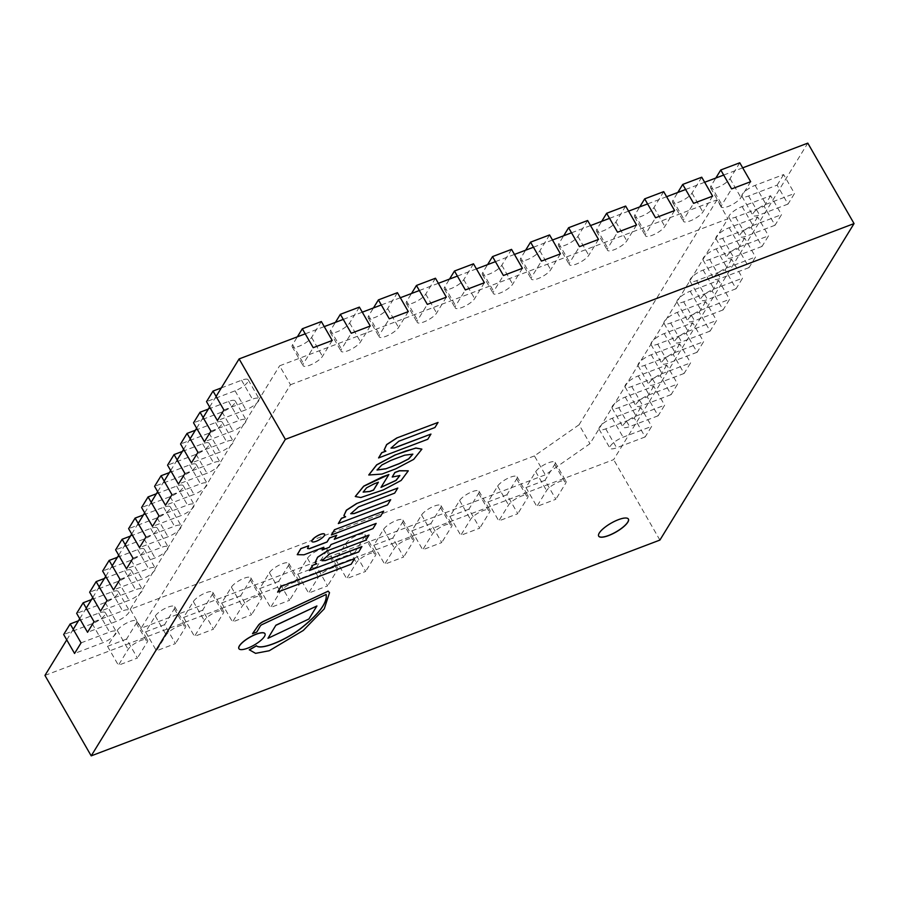 <?xml version="1.0" encoding="UTF-8"?>
<svg xmlns="http://www.w3.org/2000/svg" width="899" height="899" viewBox="0 0 899 899"><rect width="100%" height="100%" fill="white"/><g stroke="black" fill="none" stroke-linecap="round" stroke-linejoin="round"><path stroke-width="0.67" stroke-dasharray="4.5 3.37" d="M618.31 519.487A17.137 5.068 150.1 0 0 598.588 535.973A17.137 5.068 150.1 0 0 615.972 531.826A17.137 5.068 150.1 0 0 628.3 518.88A17.137 5.068 150.1 0 0 618.31 519.487M742.698 167.843L723.673 175.058M704.647 182.272L685.634 189.487M666.609 196.712L647.595 203.927M628.57 211.141L609.556 218.356M590.531 225.57L571.517 232.796M552.492 240.011L533.478 247.225M514.453 254.439L495.439 261.654M476.414 268.88L457.389 276.094M438.375 283.309L419.35 290.523M400.336 297.738L381.311 304.963M362.297 312.178L343.272 319.392M324.258 326.607L305.233 333.832M216.097 396.414L209.602 407M203.118 417.586L196.623 428.171M190.127 438.757L183.632 449.343M177.137 459.928L170.653 470.514M164.157 481.1L157.662 491.686M151.167 502.271L144.672 512.857M138.176 523.443L131.692 534.028M125.197 544.614L118.702 555.2M112.206 565.786L105.711 576.36M99.216 586.946L92.732 597.532M86.237 608.117L79.741 618.703M73.246 629.289L66.751 639.874M44.95 675.419L613.646 459.636L807.796 143.132M659.9 540.074L613.646 459.636M628.379 519.026A17.137 5.068 150.1 0 0 628.356 518.981A17.137 5.068 150.1 0 0 610.972 523.128A17.137 5.068 150.1 0 0 598.633 536.062A17.137 5.068 150.1 0 0 598.667 536.107M608.578 535.366A17.137 5.068 150.1 0 0 628.3 518.88A17.137 5.068 150.1 0 0 610.915 523.027A17.137 5.068 150.1 0 0 598.588 535.973A17.137 5.068 150.1 0 0 608.578 535.366M223.907 410L252.439 399.167A11.429 3.382 -29.9 0 1 259.103 398.763A11.429 3.382 -29.9 0 1 245.944 409.753L217.412 420.586M221.311 387.93L241.561 380.243A11.429 3.382 -29.9 0 1 248.214 379.839A11.429 3.382 -29.9 0 1 235.066 390.829L206.534 401.651M107.026 600.532L135.558 589.71A11.429 3.382 -29.9 0 1 142.222 589.306A11.429 3.382 -29.9 0 1 129.063 600.296L100.542 611.118M104.43 578.462L124.68 570.775A11.429 3.382 -29.9 0 1 131.333 570.371A11.429 3.382 -29.9 0 1 118.185 581.361L89.653 592.194M544.985 480.336L525.96 487.55L535.703 471.672A11.429 3.382 -29.9 0 1 546.019 463.828A11.429 3.382 -29.9 0 1 555.121 462.367A11.429 3.382 -29.9 0 1 554.717 464.457L544.985 480.336L555.863 499.26L536.849 506.474L546.581 490.596A11.429 3.382 -29.9 0 1 556.897 482.752A11.429 3.382 -29.9 0 1 565.999 481.291A11.429 3.382 -29.9 0 1 565.606 483.381L555.863 499.26M525.96 487.55L536.849 506.474M240.662 595.801L221.637 603.015L231.38 587.137A11.429 3.382 -29.9 0 1 241.696 579.293A11.429 3.382 -29.9 0 1 250.799 577.832A11.429 3.382 -29.9 0 1 250.405 579.922L240.662 595.801L251.54 614.725L232.526 621.951L242.269 606.072A11.429 3.382 -29.9 0 1 252.585 598.217A11.429 3.382 -29.9 0 1 261.688 596.767A11.429 3.382 -29.9 0 1 261.283 598.858L251.54 614.725M221.637 603.015L232.526 621.951M278.701 581.372L259.687 588.587L269.419 572.708A11.429 3.382 -29.9 0 1 279.735 564.853A11.429 3.382 -29.9 0 1 288.837 563.403A11.429 3.382 -29.9 0 1 288.444 565.493L278.701 581.372L289.59 600.296L270.565 607.51L280.308 591.632A11.429 3.382 -29.9 0 1 290.624 583.788A11.429 3.382 -29.9 0 1 299.727 582.327A11.429 3.382 -29.9 0 1 299.322 584.417L289.59 600.296M259.687 588.587L270.565 607.51M316.74 566.932L297.726 574.158L307.458 558.279A11.429 3.382 -29.9 0 1 317.774 550.424A11.429 3.382 -29.9 0 1 326.876 548.974A11.429 3.382 -29.9 0 1 326.483 551.053L316.74 566.932L327.629 585.867L308.604 593.082L318.347 577.203A11.429 3.382 -29.9 0 1 328.663 569.348A11.429 3.382 -29.9 0 1 337.766 567.898A11.429 3.382 -29.9 0 1 337.361 569.988L327.629 585.867M297.726 574.158L308.604 593.082M354.779 552.503L335.765 559.717L345.497 543.839A11.429 3.382 -29.9 0 1 355.813 535.995A11.429 3.382 -29.9 0 1 364.915 534.534A11.429 3.382 -29.9 0 1 364.522 536.624L354.779 552.503L365.668 571.427L346.643 578.641L356.386 562.763A11.429 3.382 -29.9 0 1 366.702 554.919A11.429 3.382 -29.9 0 1 375.804 553.458A11.429 3.382 -29.9 0 1 375.4 555.548L365.668 571.427M335.765 559.717L346.643 578.641M392.818 538.074L373.804 545.288L383.536 529.41A11.429 3.382 -29.9 0 1 393.852 521.555A11.429 3.382 -29.9 0 1 402.954 520.105A11.429 3.382 -29.9 0 1 402.561 522.195L392.818 538.074L403.707 556.998L384.682 564.212L394.425 548.334A11.429 3.382 -29.9 0 1 404.741 540.49A11.429 3.382 -29.9 0 1 413.843 539.029A11.429 3.382 -29.9 0 1 413.45 541.119L403.707 556.998M373.804 545.288L384.682 564.212M430.857 523.634L411.843 530.848L421.586 514.97A11.429 3.382 -29.9 0 1 431.902 507.126A11.429 3.382 -29.9 0 1 440.993 505.665A11.429 3.382 -29.9 0 1 440.6 507.755L430.857 523.634L441.746 542.558L422.721 549.783L432.464 533.905A11.429 3.382 -29.9 0 1 442.78 526.05A11.429 3.382 -29.9 0 1 451.882 524.6A11.429 3.382 -29.9 0 1 451.489 526.679L441.746 542.558M411.843 530.848L422.721 549.783M468.896 509.205L449.882 516.419L459.625 500.541A11.429 3.382 -29.9 0 1 469.941 492.686A11.429 3.382 -29.9 0 1 479.032 491.236A11.429 3.382 -29.9 0 1 478.639 493.326L468.896 509.205L479.785 528.129L460.76 535.343L470.503 519.465A11.429 3.382 -29.9 0 1 480.819 511.621A11.429 3.382 -29.9 0 1 489.921 510.16A11.429 3.382 -29.9 0 1 489.528 512.25L479.785 528.129M449.882 516.419L460.76 535.343M506.935 494.765L487.921 501.979L497.664 486.101A11.429 3.382 -29.9 0 1 507.98 478.257A11.429 3.382 -29.9 0 1 517.082 476.796A11.429 3.382 -29.9 0 1 516.678 478.886L506.935 494.765L517.824 513.7L498.799 520.914L508.542 505.036A11.429 3.382 -29.9 0 1 518.858 497.181A11.429 3.382 -29.9 0 1 527.96 495.731A11.429 3.382 -29.9 0 1 527.567 497.821L517.824 513.7M487.921 501.979L498.799 520.914M658.147 415.788L629.615 426.609A11.429 3.382 -29.9 0 1 622.962 427.014A11.429 3.382 -29.9 0 1 636.11 416.023L664.642 405.202L658.147 415.788L647.258 396.852L618.737 407.685A11.429 3.382 -29.9 0 1 612.073 408.09A11.429 3.382 -29.9 0 1 625.221 397.1L653.753 386.267L664.642 405.202M653.753 386.267L647.258 396.852M671.137 394.616L642.605 405.438A11.429 3.382 -29.9 0 1 635.941 405.842A11.429 3.382 -29.9 0 1 649.1 394.852L677.621 384.03L671.137 394.616L660.248 375.681L631.716 386.514A11.429 3.382 -29.9 0 1 625.063 386.918A11.429 3.382 -29.9 0 1 638.211 375.928L666.743 365.095L677.621 384.03M666.743 365.095L660.248 375.681M684.117 373.445L655.585 384.266A11.429 3.382 -29.9 0 1 648.932 384.671A11.429 3.382 -29.9 0 1 662.08 373.681L690.612 362.859L684.117 373.445L673.239 354.509L644.707 365.342A11.429 3.382 -29.9 0 1 638.043 365.747A11.429 3.382 -29.9 0 1 651.202 354.757L679.734 343.924L690.612 362.859M679.734 343.924L673.239 354.509M697.107 352.273L668.575 363.095A11.429 3.382 -29.9 0 1 661.911 363.499A11.429 3.382 -29.9 0 1 675.07 352.509L703.602 341.687L697.107 352.273L686.218 333.338L657.697 344.171A11.429 3.382 -29.9 0 1 651.033 344.575A11.429 3.382 -29.9 0 1 664.181 333.585L692.713 322.763L703.602 341.687M692.713 322.763L686.218 333.338M723.077 309.93L694.545 320.752A11.429 3.382 -29.9 0 1 687.892 321.157A11.429 3.382 -29.9 0 1 701.04 310.166L729.572 299.345L723.077 309.93L712.199 291.006L683.667 301.828A11.429 3.382 -29.9 0 1 677.003 302.233A11.429 3.382 -29.9 0 1 690.162 291.242L718.694 280.421L729.572 299.345M718.694 280.421L712.199 291.006M736.067 288.759L707.535 299.581A11.429 3.382 -29.9 0 1 700.872 299.985A11.429 3.382 -29.9 0 1 714.031 288.995L742.563 278.173L736.067 288.759L725.178 269.835L696.658 280.657A11.429 3.382 -29.9 0 1 689.994 281.061A11.429 3.382 -29.9 0 1 703.142 270.071L731.674 259.249L742.563 278.173M731.674 259.249L725.178 269.835M762.037 246.416L733.505 257.238A11.429 3.382 -29.9 0 1 726.853 257.642A11.429 3.382 -29.9 0 1 740.001 246.663L768.533 235.83L762.037 246.416L751.159 227.492L722.627 238.314A11.429 3.382 -29.9 0 1 715.964 238.718A11.429 3.382 -29.9 0 1 729.123 227.728L757.655 216.906L768.533 235.83M757.655 216.906L751.159 227.492M775.028 225.244L746.496 236.077A11.429 3.382 -29.9 0 1 739.832 236.471A11.429 3.382 -29.9 0 1 752.991 225.492L781.523 214.659L775.028 225.244L764.139 206.321L735.618 217.142A11.429 3.382 -29.9 0 1 728.954 217.547A11.429 3.382 -29.9 0 1 742.102 206.556L770.634 195.735L781.523 214.659M770.634 195.735L764.139 206.321M484.381 282.736L474.65 298.614A11.429 3.382 -29.9 0 1 464.334 306.469A11.429 3.382 -29.9 0 1 455.231 307.919A11.429 3.382 -29.9 0 1 455.624 305.829L465.367 289.95M473.503 263.812L463.76 279.69A11.429 3.382 -29.9 0 1 453.444 287.534A11.429 3.382 -29.9 0 1 444.342 288.995A11.429 3.382 -29.9 0 1 444.747 286.905L449.545 279.072M408.303 311.605L398.56 327.483A11.429 3.382 -29.9 0 1 388.244 335.338A11.429 3.382 -29.9 0 1 379.153 336.788A11.429 3.382 -29.9 0 1 379.547 334.698L389.289 318.819M397.425 292.681L387.683 308.559A11.429 3.382 -29.9 0 1 377.366 316.403A11.429 3.382 -29.9 0 1 368.264 317.864A11.429 3.382 -29.9 0 1 368.657 315.774L373.467 307.941M210.928 431.172L239.449 420.339A11.429 3.382 -29.9 0 1 246.112 419.934A11.429 3.382 -29.9 0 1 232.965 430.924L204.433 441.757M208.321 409.101L228.571 401.415A11.429 3.382 -29.9 0 1 235.235 401.01A11.429 3.382 -29.9 0 1 222.075 412L193.543 422.822M197.937 452.343L226.469 441.51A11.429 3.382 -29.9 0 1 233.122 441.106A11.429 3.382 -29.9 0 1 219.974 452.096L191.442 462.929M195.33 430.273L215.58 422.586A11.429 3.382 -29.9 0 1 222.244 422.182A11.429 3.382 -29.9 0 1 209.085 433.172L180.564 443.994M184.947 473.503L213.479 462.682A11.429 3.382 -29.9 0 1 220.143 462.277A11.429 3.382 -29.9 0 1 206.984 473.267L178.452 484.089M182.351 451.444L202.601 443.758A11.429 3.382 -29.9 0 1 209.253 443.353A11.429 3.382 -29.9 0 1 196.106 454.343L167.574 465.165M171.967 494.675L200.488 483.853A11.429 3.382 -29.9 0 1 207.152 483.448A11.429 3.382 -29.9 0 1 194.004 494.439L165.472 505.26M169.36 472.616L189.61 464.929A11.429 3.382 -29.9 0 1 196.274 464.525A11.429 3.382 -29.9 0 1 183.115 475.515L154.583 486.337M158.977 515.846L187.509 505.024A11.429 3.382 -29.9 0 1 194.162 504.62A11.429 3.382 -29.9 0 1 181.014 515.61L152.482 526.432M156.37 493.776L176.62 486.101A11.429 3.382 -29.9 0 1 183.284 485.696A11.429 3.382 -29.9 0 1 170.125 496.686L141.604 507.508M145.986 537.018L174.518 526.196A11.429 3.382 -29.9 0 1 181.182 525.791A11.429 3.382 -29.9 0 1 168.023 536.782L139.502 547.603M143.391 514.947L163.64 507.272A11.429 3.382 -29.9 0 1 170.293 506.867A11.429 3.382 -29.9 0 1 157.145 517.858L128.613 528.679M133.007 558.189L161.528 547.367A11.429 3.382 -29.9 0 1 168.192 546.963A11.429 3.382 -29.9 0 1 155.044 557.953L126.512 568.775M130.4 536.119L150.65 528.443A11.429 3.382 -29.9 0 1 157.314 528.039A11.429 3.382 -29.9 0 1 144.155 539.029L115.623 549.851M120.016 579.361L148.549 568.539A11.429 3.382 -29.9 0 1 155.212 568.134A11.429 3.382 -29.9 0 1 142.053 579.125L113.521 589.946M117.409 557.29L137.659 549.615A11.429 3.382 -29.9 0 1 144.323 549.21A11.429 3.382 -29.9 0 1 131.175 560.189L102.643 571.022M94.047 621.703L122.579 610.882A11.429 3.382 -29.9 0 1 129.231 610.477A11.429 3.382 -29.9 0 1 116.083 621.467L87.551 632.289M91.44 599.633L111.69 591.947A11.429 3.382 -29.9 0 1 118.353 591.542A11.429 3.382 -29.9 0 1 105.194 602.532L76.662 613.365M81.056 642.875L109.588 632.053A11.429 3.382 -29.9 0 1 116.252 631.649A11.429 3.382 -29.9 0 1 103.093 642.639L74.561 653.461M78.449 620.804L98.699 613.118A11.429 3.382 -29.9 0 1 105.363 612.713A11.429 3.382 -29.9 0 1 92.215 623.704L63.683 634.537M710.098 331.102L681.566 341.923A11.429 3.382 -29.9 0 1 674.902 342.328A11.429 3.382 -29.9 0 1 688.061 331.338L716.582 320.516L710.098 331.102L699.208 312.178L670.676 322.999A11.429 3.382 -29.9 0 1 664.024 323.404A11.429 3.382 -29.9 0 1 677.172 312.414L705.704 301.592L716.582 320.516M705.704 301.592L699.208 312.178M749.058 267.587L720.526 278.409A11.429 3.382 -29.9 0 1 713.862 278.814A11.429 3.382 -29.9 0 1 727.021 267.823L755.542 257.002L749.058 267.587L738.169 248.663L709.637 259.485A11.429 3.382 -29.9 0 1 702.984 259.89A11.429 3.382 -29.9 0 1 716.132 248.899L744.664 238.078L755.542 257.002M744.664 238.078L738.169 248.663M788.018 204.073L759.486 214.906A11.429 3.382 -29.9 0 1 752.823 215.31A11.429 3.382 -29.9 0 1 765.982 204.32L794.502 193.487L788.018 204.073L777.129 185.149L748.597 195.971A11.429 3.382 -29.9 0 1 741.945 196.375A11.429 3.382 -29.9 0 1 755.093 185.385L783.625 174.563L794.502 193.487M783.625 174.563L777.129 185.149M750.665 181.699L740.922 197.578A11.429 3.382 -29.9 0 1 730.606 205.433A11.429 3.382 -29.9 0 1 721.504 206.882A11.429 3.382 -29.9 0 1 721.908 204.792L731.64 188.914M739.776 162.775L730.044 178.654A11.429 3.382 -29.9 0 1 719.728 186.498A11.429 3.382 -29.9 0 1 710.626 187.958A11.429 3.382 -29.9 0 1 711.019 185.868L715.829 178.036M712.626 196.139L702.883 212.018A11.429 3.382 -29.9 0 1 692.567 219.862A11.429 3.382 -29.9 0 1 683.465 221.323A11.429 3.382 -29.9 0 1 683.869 219.232L693.601 203.354M701.737 177.204L692.005 193.083A11.429 3.382 -29.9 0 1 681.689 200.938A11.429 3.382 -29.9 0 1 672.587 202.387A11.429 3.382 -29.9 0 1 672.98 200.308L677.79 192.465M674.587 210.568L664.844 226.447A11.429 3.382 -29.9 0 1 654.528 234.302A11.429 3.382 -29.9 0 1 645.426 235.752A11.429 3.382 -29.9 0 1 645.819 233.661L655.562 217.783M663.698 191.644L653.955 207.523A11.429 3.382 -29.9 0 1 643.639 215.367A11.429 3.382 -29.9 0 1 634.548 216.828A11.429 3.382 -29.9 0 1 634.941 214.737L639.751 206.905M636.548 224.997L626.805 240.876A11.429 3.382 -29.9 0 1 616.489 248.731A11.429 3.382 -29.9 0 1 607.387 250.18A11.429 3.382 -29.9 0 1 607.78 248.102L617.523 232.223M625.659 206.073L615.916 221.952A11.429 3.382 -29.9 0 1 605.6 229.807A11.429 3.382 -29.9 0 1 596.509 231.257A11.429 3.382 -29.9 0 1 596.902 229.166L601.712 221.334M598.509 239.437L588.766 255.316A11.429 3.382 -29.9 0 1 578.45 263.16A11.429 3.382 -29.9 0 1 569.348 264.621A11.429 3.382 -29.9 0 1 569.741 262.53L579.484 246.652M587.62 220.513L577.877 236.392A11.429 3.382 -29.9 0 1 567.561 244.236A11.429 3.382 -29.9 0 1 558.459 245.697A11.429 3.382 -29.9 0 1 558.863 243.607L563.673 235.763M560.459 253.866L550.727 269.745A11.429 3.382 -29.9 0 1 540.411 277.6A11.429 3.382 -29.9 0 1 531.309 279.05A11.429 3.382 -29.9 0 1 531.702 276.959L541.445 261.092M549.581 234.942L539.838 250.821A11.429 3.382 -29.9 0 1 529.522 258.676A11.429 3.382 -29.9 0 1 520.42 260.126A11.429 3.382 -29.9 0 1 520.824 258.035L525.623 250.203M522.42 268.307L512.688 284.185A11.429 3.382 -29.9 0 1 502.372 292.029A11.429 3.382 -29.9 0 1 493.27 293.49A11.429 3.382 -29.9 0 1 493.663 291.4L503.406 275.521M511.542 249.371L501.799 265.25A11.429 3.382 -29.9 0 1 491.483 273.105A11.429 3.382 -29.9 0 1 482.381 274.555A11.429 3.382 -29.9 0 1 482.785 272.476L487.584 264.632M446.342 297.176L436.611 313.054A11.429 3.382 -29.9 0 1 426.295 320.898A11.429 3.382 -29.9 0 1 417.192 322.359A11.429 3.382 -29.9 0 1 417.586 320.269L427.328 304.39M435.464 278.24L425.721 294.119A11.429 3.382 -29.9 0 1 415.405 301.974A11.429 3.382 -29.9 0 1 406.303 303.424A11.429 3.382 -29.9 0 1 406.696 301.334L411.506 293.501M370.264 326.034L360.521 341.912A11.429 3.382 -29.9 0 1 350.205 349.767A11.429 3.382 -29.9 0 1 341.114 351.217A11.429 3.382 -29.9 0 1 341.508 349.138L351.251 333.259M359.386 307.11L349.644 322.988A11.429 3.382 -29.9 0 1 339.328 330.843A11.429 3.382 -29.9 0 1 330.225 332.293A11.429 3.382 -29.9 0 1 330.618 330.203L335.428 322.37M332.225 340.474L322.483 356.352A11.429 3.382 -29.9 0 1 312.167 364.196A11.429 3.382 -29.9 0 1 303.064 365.657A11.429 3.382 -29.9 0 1 303.469 363.567L313.212 347.688M321.348 321.55L311.605 337.428A11.429 3.382 -29.9 0 1 301.289 345.272A11.429 3.382 -29.9 0 1 292.186 346.733A11.429 3.382 -29.9 0 1 292.58 344.643L297.389 336.799M290.478 384.738L727.932 218.749L589.958 443.69L545.311 474.841L141.132 628.199L290.478 384.738L279.6 365.814L717.054 199.825L727.932 218.749M717.054 199.825L579.068 424.766L589.958 443.69M579.068 424.766L534.422 455.917L545.311 474.841M534.422 455.917L130.254 609.275L141.132 628.199M130.254 609.275L279.6 365.814M126.545 639.099L107.52 646.325L117.263 630.446A11.429 3.382 -29.9 0 1 127.579 622.591A11.429 3.382 -29.9 0 1 136.682 621.142A11.429 3.382 -29.9 0 1 136.288 623.232L126.545 639.099L137.423 658.034L118.41 665.249L128.141 649.37A11.429 3.382 -29.9 0 1 138.457 641.515A11.429 3.382 -29.9 0 1 147.56 640.066A11.429 3.382 -29.9 0 1 147.166 642.156L137.423 658.034M107.52 646.325L118.41 665.249M164.584 624.67L145.559 631.885L155.302 616.006A11.429 3.382 -29.9 0 1 165.618 608.162A11.429 3.382 -29.9 0 1 174.721 606.701A11.429 3.382 -29.9 0 1 174.327 608.792L164.584 624.67L175.462 643.594L156.448 650.82L166.191 634.941A11.429 3.382 -29.9 0 1 176.507 627.086A11.429 3.382 -29.9 0 1 185.599 625.637A11.429 3.382 -29.9 0 1 185.205 627.716L175.462 643.594M145.559 631.885L156.448 650.82M202.623 610.241L183.598 617.456L193.341 601.577A11.429 3.382 -29.9 0 1 203.657 593.722A11.429 3.382 -29.9 0 1 212.76 592.272A11.429 3.382 -29.9 0 1 212.366 594.363L202.623 610.241L213.501 629.165L194.487 636.38L204.23 620.501A11.429 3.382 -29.9 0 1 214.546 612.657A11.429 3.382 -29.9 0 1 223.637 611.196A11.429 3.382 -29.9 0 1 223.244 613.287L213.501 629.165M183.598 617.456L194.487 636.38M645.156 436.948L616.635 447.781A11.429 3.382 -29.9 0 1 609.971 448.185A11.429 3.382 -29.9 0 1 623.119 437.195L651.651 426.373L645.156 436.948L634.278 418.024L605.746 428.857A11.429 3.382 -29.9 0 1 599.082 429.25A11.429 3.382 -29.9 0 1 612.241 418.271L640.773 407.438L651.651 426.373M640.773 407.438L634.278 418.024M368.759 474.964L381.974 473.953L395.729 468.739L413.574 459.333L421.856 449.107M412.81 454.107L404.617 455.096L390.75 460.355L381.783 464.873L376.962 469.941M392.144 476.931L399.841 475.504M355.274 496.484L360.825 497.417L383.322 489.798L401.044 480.392L408.247 470.795M381.086 487.213L388.817 474.436M378.243 482.269L366.556 487.708L363.095 492.011M303.974 554.795L323.685 547.311M297.243 554.627L303.929 554.694M322.1 549.907L329.315 547.165L331.001 544.423L372.905 528.522L376.108 523.319M334.338 539.164L336.664 535.197M307.537 548.48L308.638 545.682M384.143 449.95L385.806 451.096M378.524 457.838L427.722 439.173L430.902 433.981M398.785 441.24L434.869 427.43L438.004 422.328M390.998 448.107L398.729 441.139M343.89 515.577L345.553 516.711M338.26 523.465L387.469 504.8L390.649 499.608M358.532 506.856L394.616 493.057L397.74 487.955M350.711 513.677L358.476 506.766M315.099 562.583L316.774 563.729M309.481 570.472L358.679 551.806L361.859 546.614M329.742 553.874L365.826 540.063L368.961 534.961M321.932 560.695L329.697 553.773M249.394 649.977L255.597 653.258L269.262 650.618L303.244 630.368L324.202 608.758L329.483 592.632M252.462 633.581L256.709 631.975L260.238 625.929A2.124 0.629 -29.9 0 1 262.744 624.153L326.056 594.374M311.919 541.501A7.304 2.158 150.1 0 0 316.145 541.198A7.304 2.158 150.1 0 0 324.584 534.22M238.898 648.651A15.025 4.45 150.1 0 0 247.63 648.078A15.025 4.45 150.1 0 0 264.958 633.671M331.315 534.871L380.446 516.228L383.603 511.082M277.544 592.036L351.127 564.111L354.554 558.526M267.924 638.223L308.863 618.894L316.853 605.87M241.561 380.243L252.439 399.167M235.066 390.829L245.944 409.753M124.68 570.775L135.558 589.71M118.185 581.361L129.063 600.296M535.703 471.672L546.581 490.596M554.717 464.457L565.606 483.381M231.38 587.137L242.269 606.072M250.405 579.922L261.283 598.858M269.419 572.708L280.308 591.632M288.444 565.493L299.322 584.417M307.458 558.279L318.347 577.203M326.483 551.053L337.361 569.988M345.497 543.839L356.386 562.763M364.522 536.624L375.4 555.548M383.536 529.41L394.425 548.334M402.561 522.195L413.45 541.119M421.586 514.97L432.464 533.905M440.6 507.755L451.489 526.679M459.625 500.541L470.503 519.465M478.639 493.326L489.528 512.25M497.664 486.101L508.542 505.036M516.678 478.886L527.567 497.821M618.737 407.685L629.615 426.609M625.221 397.1L636.11 416.023M631.716 386.514L642.605 405.438M638.211 375.928L649.1 394.852M644.707 365.342L655.585 384.266M651.202 354.757L662.08 373.681M657.697 344.171L668.575 363.095M664.181 333.585L675.07 352.509M683.667 301.828L694.545 320.752M690.162 291.242L701.04 310.166M696.658 280.657L707.535 299.581M703.142 270.071L714.031 288.995M722.627 238.314L733.505 257.238M729.123 227.728L740.001 246.663M735.618 217.142L746.496 236.077M742.102 206.556L752.991 225.492M463.76 279.69L474.65 298.614M444.747 286.905L455.624 305.829M387.683 308.559L398.56 327.483M368.657 315.774L379.547 334.698M228.571 401.415L239.449 420.339M222.075 412L232.965 430.924M215.58 422.586L226.469 441.51M209.085 433.172L219.974 452.096M202.601 443.758L213.479 462.682M196.106 454.343L206.984 473.267M189.61 464.929L200.488 483.853M183.115 475.515L194.004 494.439M176.62 486.101L187.509 505.024M170.125 496.686L181.014 515.61M163.64 507.272L174.518 526.196M157.145 517.858L168.023 536.782M150.65 528.443L161.528 547.367M144.155 539.029L155.044 557.953M137.659 549.615L148.549 568.539M131.175 560.189L142.053 579.125M111.69 591.947L122.579 610.882M105.194 602.532L116.083 621.467M98.699 613.118L109.588 632.053M92.215 623.704L103.093 642.639M670.676 322.999L681.566 341.923M677.172 312.414L688.061 331.338M709.637 259.485L720.526 278.409M716.132 248.899L727.021 267.823M748.597 195.971L759.486 214.906M755.093 185.385L765.982 204.32M730.044 178.654L740.922 197.578M711.019 185.868L721.908 204.792M692.005 193.083L702.883 212.018M672.98 200.308L683.869 219.232M653.955 207.523L664.844 226.447M634.941 214.737L645.819 233.661M615.916 221.952L626.805 240.876M596.902 229.166L607.78 248.102M577.877 236.392L588.766 255.316M558.863 243.607L569.741 262.53M539.838 250.821L550.727 269.745M520.824 258.035L531.702 276.959M501.799 265.25L512.688 284.185M482.785 272.476L493.663 291.4M425.721 294.119L436.611 313.054M406.696 301.334L417.586 320.269M349.644 322.988L360.521 341.912M330.618 330.203L341.508 349.138M311.605 337.428L322.483 356.352M292.58 344.643L303.469 363.567M117.263 630.446L128.141 649.37M136.288 623.232L147.166 642.156M155.302 616.006L166.191 634.941M174.327 608.792L185.205 627.716M193.341 601.577L204.23 620.501M212.366 594.363L223.244 613.287M605.746 428.857L616.635 447.781M612.241 418.271L623.119 437.195M248.214 379.839L259.103 398.763M131.333 570.371L142.222 589.306M555.121 462.367L565.999 481.291M250.799 577.832L261.688 596.767M288.837 563.403L299.727 582.327M326.876 548.974L337.766 567.898M364.915 534.534L375.804 553.458M402.954 520.105L413.843 539.029M440.993 505.665L451.882 524.6M479.032 491.236L489.921 510.16M517.082 476.796L527.96 495.731M612.073 408.09L622.962 427.014M625.063 386.918L635.941 405.842M638.043 365.747L648.932 384.671M651.033 344.575L661.911 363.499M677.003 302.233L687.892 321.157M689.994 281.061L700.872 299.985M715.964 238.718L726.853 257.642M728.954 217.547L739.832 236.471M444.342 288.995L455.231 307.919M368.264 317.864L379.153 336.788M235.235 401.01L246.112 419.934M222.244 422.182L233.122 441.106M209.253 443.353L220.143 462.277M196.274 464.525L207.152 483.448M183.284 485.696L194.162 504.62M170.293 506.867L181.182 525.791M157.314 528.039L168.192 546.963M144.323 549.21L155.212 568.134M118.353 591.542L129.231 610.477M105.363 612.713L116.252 631.649M664.024 323.404L674.902 342.328M702.984 259.89L713.862 278.814M741.945 196.375L752.823 215.31M710.626 187.958L721.504 206.882M672.587 202.387L683.465 221.323M634.548 216.828L645.426 235.752M596.509 231.257L607.387 250.18M558.459 245.697L569.348 264.621M520.42 260.126L531.309 279.05M482.381 274.555L493.27 293.49M406.303 303.424L417.192 322.359M330.225 332.293L341.114 351.217M292.186 346.733L303.064 365.657M136.682 621.142L147.56 640.066M174.721 606.701L185.599 625.637M212.76 592.272L223.637 611.196M599.082 429.25L609.971 448.185"/><path stroke-width="1.35" d="M618.422 519.678A17.137 5.068 150.1 0 0 598.689 536.164A17.137 5.068 150.1 0 0 616.073 532.006A17.137 5.068 150.1 0 0 628.412 519.071A17.137 5.068 150.1 0 0 618.422 519.678M854.05 223.581L285.354 439.364L91.204 755.868L659.9 540.074L854.05 223.581L807.796 143.132L742.698 167.843M723.673 175.058L704.647 182.272M685.634 189.487L666.609 196.712M647.595 203.927L628.57 211.141M609.556 218.356L590.531 225.57M571.517 232.796L552.492 240.011M533.478 247.225L514.453 254.439M495.439 261.654L476.414 268.88M457.389 276.094L438.375 283.309M419.35 290.523L400.336 297.738M381.311 304.963L362.297 312.178M343.272 319.392L324.258 326.607M305.233 333.832L239.1 358.926L216.097 396.414M285.354 439.364L239.1 358.926M209.602 407L203.118 417.586M196.623 428.171L190.127 438.757M183.632 449.343L177.137 459.928M170.653 470.514L164.157 481.1M157.662 491.686L151.167 502.271M144.672 512.857L138.176 523.443M131.692 534.028L125.197 544.614M118.702 555.2L112.206 565.786M105.711 576.36L99.216 586.946M92.732 597.532L86.237 608.117M79.741 618.703L73.246 629.289M66.751 639.874L44.95 675.419L91.204 755.868M598.667 536.107A17.137 5.068 150.1 0 0 608.623 535.456A17.137 5.068 150.1 0 0 628.379 519.026M213.029 391.065L223.907 410L217.412 420.586L206.534 401.651L213.029 391.065L221.311 387.93M96.148 581.608L107.026 600.532L100.542 611.118L89.653 592.194L96.148 581.608L104.43 578.462M473.503 263.812L484.381 282.736L465.367 289.95L454.478 271.026L473.503 263.812M449.545 279.072L454.478 271.026M397.425 292.681L408.303 311.605L389.289 318.819L378.4 299.895L397.425 292.681M373.467 307.941L378.4 299.895M200.039 412.236L210.928 431.172L204.433 441.757L193.543 422.822L200.039 412.236L208.321 409.101M187.048 433.408L197.937 452.343L191.442 462.929L180.564 443.994L187.048 433.408L195.33 430.273M174.069 454.579L184.947 473.503L178.452 484.089L167.574 465.165L174.069 454.579L182.351 451.444M161.078 475.751L171.967 494.675L165.472 505.26L154.583 486.337L161.078 475.751L169.36 472.616M148.088 496.922L158.977 515.846L152.482 526.432L141.604 507.508L148.088 496.922L156.37 493.776M135.108 518.094L145.986 537.018L139.502 547.603L128.613 528.679L135.108 518.094L143.391 514.947M122.118 539.265L133.007 558.189L126.512 568.775L115.623 549.851L122.118 539.265L130.4 536.119M109.139 560.437L120.016 579.361L113.521 589.946L102.643 571.022L109.139 560.437L117.409 557.29M83.157 602.779L94.047 621.703L87.551 632.289L76.662 613.365L83.157 602.779L91.44 599.633M70.178 623.951L81.056 642.875L74.561 653.461L63.683 634.537L70.178 623.951L78.449 620.804M739.776 162.775L750.665 181.699L731.64 188.914L720.762 169.99L739.776 162.775M715.829 178.036L720.762 169.99M701.737 177.204L712.626 196.139L693.601 203.354L682.723 184.43L701.737 177.204M677.79 192.465L682.723 184.43M663.698 191.644L674.587 210.568L655.562 217.783L644.684 198.859L663.698 191.644M639.751 206.905L644.684 198.859M625.659 206.073L636.548 224.997L617.523 232.223L606.645 213.288L625.659 206.073M601.712 221.334L606.645 213.288M587.62 220.513L598.509 239.437L579.484 246.652L568.606 227.728L587.62 220.513M563.673 235.763L568.606 227.728M549.581 234.942L560.459 253.866L541.445 261.092L530.556 242.157L549.581 234.942M525.623 250.203L530.556 242.157M511.542 249.371L522.42 268.307L503.406 275.521L492.517 256.597L511.542 249.371M487.584 264.632L492.517 256.597M435.464 278.24L446.342 297.176L427.328 304.39L416.439 285.466L435.464 278.24M411.506 293.501L416.439 285.466M359.386 307.11L370.264 326.034L351.251 333.259L340.361 314.324L359.386 307.11M335.428 322.37L340.361 314.324M321.348 321.55L332.225 340.474L313.212 347.688L302.322 328.764L321.348 321.55M297.389 336.799L302.322 328.764M395.774 468.829L413.697 459.378L421.878 449.152L415.922 448.107L405.314 451.186L395.032 455.085L376.726 464.918L368.781 475.009L382.03 474.054L395.774 468.829M385.649 468.862L399.516 463.592L408.697 458.951L412.843 454.152L404.674 455.186L390.807 460.445L381.839 464.974L377.018 470.031L385.649 468.862L399.459 463.502L408.562 458.906L412.81 454.107M421.856 449.107L415.866 448.005L394.976 454.995L376.67 464.817L368.759 474.964M376.996 469.986L385.592 468.761M392.2 477.021L399.864 475.549L396.088 480.426L380.996 487.37L388.874 474.537L363.747 486.247L355.296 496.529L360.825 497.529L383.379 489.888L401.168 480.437L408.281 470.851L399.516 470.829L394.931 472.559L392.2 477.021L394.875 472.469L399.459 470.728L408.247 470.795M374.265 483.774L366.601 487.809L363.151 492.113L369.781 491.517L373.568 490.079L378.389 482.212L374.265 483.774M399.841 475.504L395.953 480.381L381.086 487.213M388.874 474.537L382.311 476.908L363.69 486.145L355.274 496.484M363.129 492.068L369.725 491.416L373.512 489.989L378.243 482.269M300.85 548.75L297.277 554.672L303.974 554.795L323.831 547.255L322.157 549.997L329.371 547.266L331.057 544.524L372.961 528.612L376.164 523.409L334.248 539.31L336.72 535.287L329.495 538.029L327.034 542.052L309.425 548.727L307.559 548.536L308.683 545.783L300.794 548.66L297.243 554.627M323.685 547.311L322.157 549.997M376.164 523.409L334.338 539.164M336.72 535.287L329.439 537.939L326.978 541.962L309.38 548.637L307.537 548.48M308.683 545.783L300.794 548.66M396.864 438.049L386.682 444.657L384.165 449.994L385.862 451.186L381.76 452.748L378.569 457.939L427.778 439.263L430.958 434.082L394.358 447.972L390.998 448.107L398.785 441.24L434.925 427.531L438.049 422.429L396.807 437.959L386.626 444.567L384.143 449.95M385.705 451.141L381.704 452.658L378.569 457.939M430.958 434.082L394.301 447.871L390.975 448.062M438.049 422.429L396.807 437.959M356.611 503.676L346.43 510.284L343.912 515.621L345.609 516.813L341.508 518.375L338.316 523.555L387.514 504.89L390.705 499.698L354.105 513.587L350.745 513.734L358.532 506.856L394.672 493.146L397.796 488.045L356.555 503.575L346.373 510.183L343.89 515.577M345.452 516.756L341.451 518.274L338.316 523.555M390.705 499.698L354.049 513.498L350.711 513.677M397.796 488.045L356.555 503.575M361.915 546.716L325.314 560.605L321.954 560.74L329.742 553.874L365.882 540.164L369.017 535.062L327.775 550.593L317.583 557.2L315.077 562.538L316.83 563.819L312.661 565.291L309.481 570.472L358.735 551.907L361.859 546.614L325.258 560.504L321.932 560.695M327.832 550.682L317.639 557.29L315.077 562.538M316.662 563.774L312.661 565.291M312.717 565.381L309.537 570.573M369.017 535.062L327.775 550.593M256.395 645.83L249.281 649.775L255.574 653.348L269.228 650.752L303.289 630.457L324.281 608.803L329.517 592.677L328.124 591.194L264.216 621.13A6.012 1.776 150.1 0 0 258.44 625.333L252.518 633.683L256.766 632.076L260.294 626.019A2.124 0.629 -29.9 0 1 262.789 624.254L326.112 594.464C327.663 602.577 319.066 614.062 300.311 628.907C284.961 640.538 261.081 650.382 256.395 645.83L249.394 649.977M326.056 594.374C327.618 602.487 319.01 613.961 300.255 628.806C284.904 640.448 261.036 650.28 256.339 645.729M328.124 591.194L264.16 621.04A6.012 1.776 150.1 0 0 258.384 625.243L252.518 633.683M329.517 592.677L328.068 591.092M316.201 541.288A7.304 2.158 150.1 0 0 324.606 534.264A7.304 2.158 150.1 0 0 317.201 536.029A7.304 2.158 150.1 0 0 311.942 541.546A7.304 2.158 150.1 0 0 316.201 541.288M324.584 534.22A7.304 2.158 150.1 0 0 324.55 534.175A7.304 2.158 150.1 0 0 317.145 535.939A7.304 2.158 150.1 0 0 311.886 541.456A7.304 2.158 150.1 0 0 311.919 541.501L311.942 541.546M247.686 648.168A15.025 4.45 150.1 0 0 264.98 633.716A15.025 4.45 150.1 0 0 249.731 637.357A15.025 4.45 150.1 0 0 238.92 648.696A15.025 4.45 150.1 0 0 247.686 648.168M264.958 633.671A15.025 4.45 150.1 0 0 264.924 633.615A15.025 4.45 150.1 0 0 249.686 637.256A15.025 4.45 150.1 0 0 238.864 648.606A15.025 4.45 150.1 0 0 238.898 648.651M383.659 511.183L334.473 529.725L331.371 534.961L380.502 516.329L383.659 511.183L334.473 529.725M334.529 529.814L331.371 534.961M354.611 558.627L280.96 586.451L277.589 592.126L351.183 564.212L354.611 558.627L280.96 586.451M281.016 586.541L277.589 592.126M267.981 638.312L308.919 618.984L316.909 605.971L275.914 625.198L267.981 638.312L275.914 625.198M316.909 605.971L275.959 625.299"/></g></svg>
